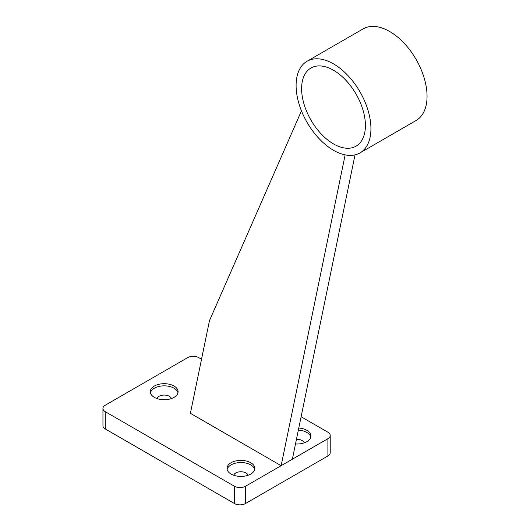 <?xml version="1.0" encoding="UTF-8"?>
<svg xmlns="http://www.w3.org/2000/svg" width="530" height="530" viewBox="0 0 530 530"><rect width="100%" height="100%" fill="white"/><g stroke="black" fill="none" stroke-linecap="round" stroke-linejoin="round"><path stroke-width="0.79" d="M330.223 435.455L330.223 452.733A7.937 4.585 180 0 1 327.898 455.972L327.898 438.694A7.937 4.585 0 0 0 330.223 435.455A7.937 4.585 0 0 0 327.898 432.208L301.1 416.739M201.526 359.247L198.81 357.684A7.937 4.585 0 0 0 187.587 357.684L105.271 405.212A7.937 4.585 0 0 0 102.946 408.451A7.937 4.585 0 0 0 105.271 411.691L234.359 486.215A7.937 4.585 0 0 0 245.582 486.215L245.582 503.5L327.898 455.972M245.582 503.5A7.937 4.585 180 0 1 234.359 503.5L234.359 486.215M105.271 411.691L105.271 428.969L234.359 503.5M105.271 428.969A7.937 4.585 180 0 1 102.946 425.729L102.946 408.451M245.582 486.215L327.898 438.694M295.495 443.961A13.893 8.016 0 0 0 310.924 435.991A13.893 8.016 0 0 0 298.774 428.035M231.087 474.065A13.893 8.016 0 0 0 246.225 475.808A13.893 8.016 0 0 0 254.798 468.394A13.893 8.016 0 0 0 240.905 460.378A13.893 8.016 0 0 0 227.012 468.394A13.893 8.016 0 0 0 231.087 474.065M154.376 397.374A13.893 8.016 0 0 0 169.514 399.117A13.893 8.016 0 0 0 178.093 391.71A13.893 8.016 0 0 0 164.201 383.687A13.893 8.016 0 0 0 150.308 391.71A13.893 8.016 0 0 0 154.376 397.374M345.149 154.866L281.132 465.698L190.396 413.307L209.482 320.637L301.457 110.869M292.355 459.212L355.04 154.853M333.516 150.295A52.914 30.548 -120 0 0 359.969 152.912A52.914 30.548 -120 0 0 359.969 91.809A52.914 30.548 -120 0 0 307.055 61.261A52.914 30.548 -120 0 0 298.947 103.661A52.914 30.548 -120 0 0 333.516 150.295M359.969 152.912L416.096 120.509A52.914 30.548 -120 0 0 416.096 59.406A52.914 30.548 -120 0 0 363.183 28.858L307.055 61.261M333.516 143.922A45.11 26.043 -120 0 0 356.067 146.154A45.11 26.043 -120 0 0 356.067 94.068A45.11 26.043 -120 0 0 310.958 68.019A45.11 26.043 -120 0 0 304.041 104.172A45.11 26.043 -120 0 0 333.516 143.922M171.375 398.573A7.274 4.2 0 0 0 164.201 395.069A7.274 4.2 0 0 0 157.026 398.573M177.967 392.79A13.893 8.016 0 0 0 164.201 385.847A13.893 8.016 0 0 0 150.441 392.79M248.08 475.264A7.274 4.2 0 0 0 240.905 471.753A7.274 4.2 0 0 0 233.73 475.264M254.672 469.474A13.893 8.016 0 0 0 240.905 462.538A13.893 8.016 0 0 0 227.145 469.474M304.207 442.861A7.274 4.2 0 0 0 296.442 439.363M310.792 437.071A13.893 8.016 0 0 0 298.337 430.168"/></g></svg>
